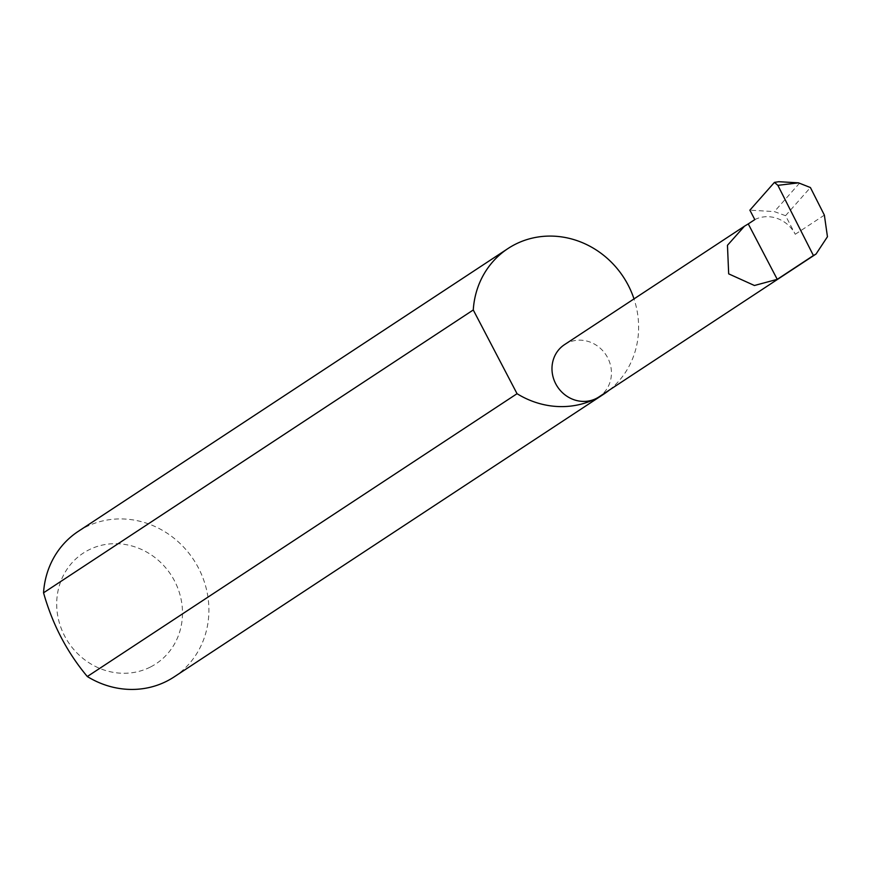 <?xml version="1.0" encoding="UTF-8"?>
<svg xmlns="http://www.w3.org/2000/svg" width="871" height="871" viewBox="0 0 871 871"><rect width="100%" height="100%" fill="white"/><g stroke="black" fill="none" stroke-linecap="round" stroke-linejoin="round"><path stroke-width="0.65" stroke-dasharray="4.36 3.27" d="M564.506 344.644A31.302 29.026 -123.4 0 1 567.217 343.076A31.302 29.026 -123.4 0 1 606.847 356.272A31.302 29.026 -123.4 0 1 598.921 396.936M150.248 667.121A66.229 61.406 -123.4 0 1 64.672 636.07A66.229 61.406 -123.4 0 1 88.94 549.841A66.229 61.406 -123.4 0 1 174.516 580.892A66.229 61.406 -123.4 0 1 150.248 667.121M174.048 676.963A87.133 80.796 56.6 0 0 196.117 563.755A87.133 80.796 56.6 0 0 85.804 527.02A87.133 80.796 56.6 0 0 78.238 531.386M609.428 390.012A87.133 80.796 56.6 0 0 634.001 298.905M754.809 219.601A31.302 29.026 -123.4 0 1 795.256 234.277L785.544 215.692L774.395 211.609L749.877 210.172M799.545 183.15L774.395 211.609M785.544 215.692L810.411 187.548M774.439 182.387L778.772 181.701M795.256 234.277L824.369 215.126"/><path stroke-width="1.31" d="M748.265 223.912L744.498 226.177L727.459 245.306L728.679 273.853L754.428 285.503L777.248 279.341L748.265 223.912L754.809 219.601L749.877 210.172L774.439 182.387L777.879 185.349L813.416 255.541L816.051 254.027L827.45 236.738L824.369 215.126L810.411 187.548L798.489 182.845L777.879 185.349M634.001 298.905A87.133 80.796 56.6 0 0 515.523 244.185A87.133 80.796 56.6 0 0 507.956 248.562L78.238 531.386A87.133 80.796 56.6 0 0 43.55 592.803C52.478 624.409 67.067 652.325 87.318 676.527L517.047 393.703A87.133 80.796 56.6 0 0 596.2 398.504A31.302 29.026 -123.4 0 1 556.569 385.309A31.302 29.026 -123.4 0 1 564.506 344.644L744.498 226.177M87.318 676.527A87.133 80.796 56.6 0 0 166.481 681.329A87.133 80.796 56.6 0 0 174.048 676.963L603.766 394.128A87.133 80.796 56.6 0 0 609.428 390.012M816.051 254.027L598.921 396.936A31.302 29.026 -123.4 0 1 596.2 398.504A87.133 80.796 56.6 0 0 603.766 394.128M774.439 182.387L778.772 181.701L798.489 182.845M813.416 255.541L777.248 279.341M43.55 592.803L473.269 309.967A87.133 80.796 56.6 0 1 507.956 248.562M517.047 393.703L473.269 309.967"/></g></svg>
